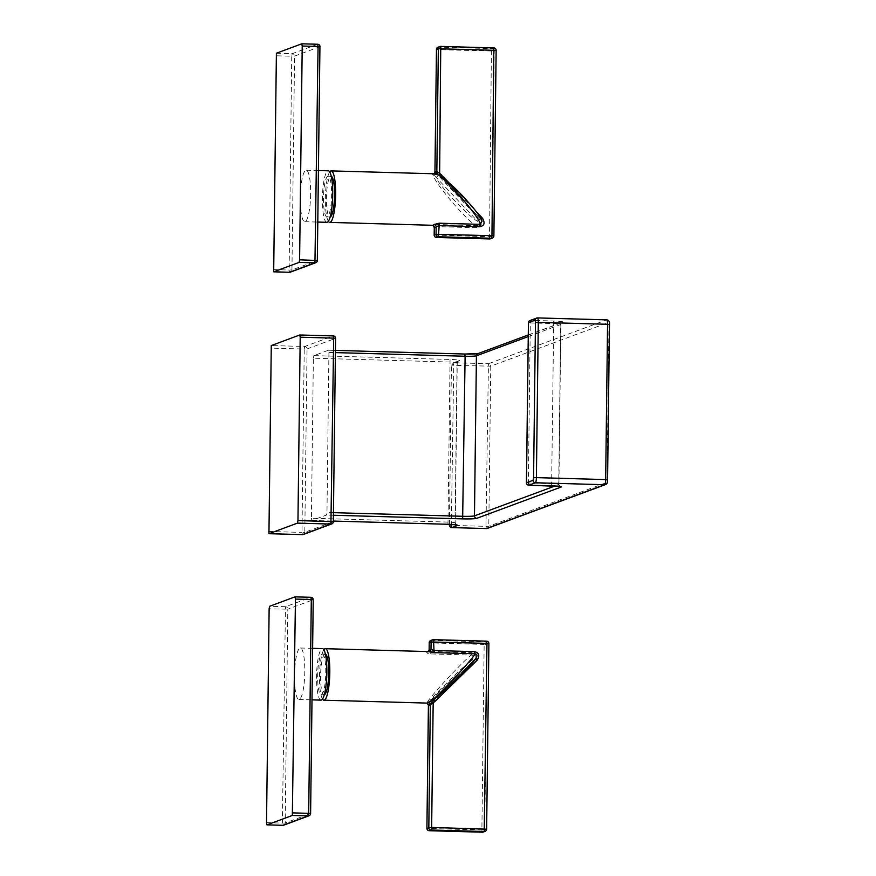 <?xml version="1.0" encoding="UTF-8"?>
<svg xmlns="http://www.w3.org/2000/svg" width="876" height="876" viewBox="0 0 876 876"><rect width="100%" height="100%" fill="white"/><g stroke="black" fill="none" stroke-linecap="round" stroke-linejoin="round"><path stroke-width="0.66" stroke-dasharray="4.38 3.29" d="M487.286 528.414A2.398 2.343 69.6 0 0 488.797 526.235L607.024 482.38L608.984 322.324A2.398 2.343 -110.4 0 0 606.663 319.871L488.436 363.715A2.398 2.343 -110.4 0 1 490.757 366.179L453.297 365.314L451.425 365.073L457.042 362.993A9.581 0.745 -179.3 0 0 457.228 362.839A9.581 0.745 -179.3 0 0 449.563 362.018L313.378 358.196L311.418 518.253L447.603 522.074A9.581 0.745 0.7 0 1 455.279 522.906A9.581 0.745 0.7 0 1 455.082 523.049L451.359 524.428M449.476 524.341L451.425 365.073A2.398 2.343 69.6 0 1 453.801 362.752L451.337 525.381L485.972 526.345L488.436 363.715L453.801 362.752L459.418 360.66A11.979 0.931 -179.3 0 0 450.067 359.445L313.882 355.623L328.522 350.203L328.927 352.426L326.978 512.482L326.463 515.055L311.834 520.475L311.418 518.253M313.882 355.623L313.378 358.196M303.304 534.48A2.398 2.343 -110.4 0 0 304.815 532.301L301.99 532.411L304.224 349.053L307.049 348.944L335.53 338.377L333.296 521.735L304.815 532.301L307.049 348.944A2.398 2.343 69.6 0 0 304.738 346.491L304.224 349.053L270.772 348.111M268.527 531.469L301.99 532.411L302.362 534.623M477.748 353.696A11.979 0.931 -179.3 0 0 478.8 353.477L563.06 322.226A11.979 0.931 -179.3 0 0 553.709 321.01L530.812 320.364L530.308 322.926L528.436 322.762M528.765 485.216L528.348 482.994L551.245 483.64A9.581 0.745 0.7 0 1 558.921 484.461A9.581 0.745 0.7 0 1 558.724 484.614L555.001 485.994M486.344 528.557L485.972 526.345L488.797 526.235L490.757 366.179L608.984 322.324M451.709 527.582L451.337 525.381L449.421 525.173M294.5 675.659A25.765 5.103 91.6 0 1 300.369 647.999A25.765 5.103 91.6 0 1 304.793 671.837A25.765 5.103 91.6 0 1 298.924 699.497A25.765 5.103 91.6 0 1 294.5 675.659M283.682 825.17A2.398 2.343 -110.4 0 0 285.193 822.98L287.81 609.17L313.181 599.764L310.564 813.574L285.193 822.98L282.368 823.101L282.74 825.302M266.523 822.652L282.368 823.101L285.488 606.718A2.398 2.343 69.6 0 1 287.81 609.17L269.129 608.842M320.999 700.121A25.765 5.103 91.6 0 1 316.575 676.272A25.765 5.103 91.6 0 1 322.445 648.612M322.291 654A20.367 4.041 -88.4 0 1 325.784 672.856A20.367 4.041 91.6 0 1 321.142 694.723A20.367 4.041 91.6 0 1 317.649 675.878A20.367 4.041 -88.4 0 1 322.291 654L325.226 654.087A20.367 4.041 91.6 0 1 325.423 654.12M324.273 694.788A20.367 4.041 91.6 0 1 324.076 694.81A20.367 4.041 91.6 0 1 320.594 675.144A20.367 4.041 91.6 0 1 324.897 654.142A20.367 4.041 91.6 0 1 325.226 654.087M322.488 699.07A25.765 5.103 91.6 0 1 319.543 674.301A25.765 5.103 91.6 0 1 323.879 649.74M428.627 651.525L428.692 651.437A2.398 2.278 -140.2 0 1 426.831 652.324C426.535 653.08 427.795 653.616 430.642 653.912L471.365 655.062L471.704 652.697C476.281 653.77 477.146 656.639 474.288 661.292L472.175 659.727C474.19 656.748 473.927 655.193 471.365 655.062C464.17 659.694 425.079 702.015 427.565 702.421L426.218 702.968A25.765 5.103 -88.4 0 0 426.656 703.078M427.138 703.187A2.398 2.343 115.4 0 0 426.218 702.968M476.467 657.69L433.51 699.814M430.74 640.498A2.398 2.343 -110.4 0 1 431.594 640.356L484.658 641.845L486.53 641.155A2.398 2.343 69.6 0 1 488.852 643.608L486.585 829.178L481.888 829.977L484.154 644.418L486.979 644.309A2.398 2.343 69.6 0 0 484.658 641.845L484.154 644.418L431.091 642.929L430.981 651.547L471.704 652.697M483.202 832.047A2.398 2.343 69.6 0 0 484.713 829.868L486.979 644.309L488.852 643.608M429.12 704.622L431.912 702.705L429.798 701.15L472.175 659.727C465.123 664.49 429.831 698.982 429.798 701.15L427.565 702.421L429.12 704.622L428.452 705.421M429.229 830.711L428.824 828.488L426.908 828.291M429.218 642.754L431.091 642.929L431.594 640.356L433.543 639.666M429.13 650.058L430.981 651.547L430.642 653.912M428.922 701.84L430.346 703.811L428.824 828.488L481.888 829.977L482.26 832.189M290.438 272.108A2.398 2.343 -110.4 0 0 291.949 269.928L289.124 270.038L291.741 56.228L294.566 56.119L319.937 46.702L317.32 260.522L291.949 269.928L294.566 56.119A2.398 2.343 69.6 0 0 292.245 53.666L291.741 56.228L275.885 55.779M273.279 269.6L289.124 270.038L289.496 272.25M310.63 194.034A25.765 5.103 91.6 0 1 304.76 221.694A25.765 5.103 91.6 0 1 300.337 197.856A25.765 5.103 91.6 0 1 306.206 170.196A25.765 5.103 91.6 0 1 310.63 194.034M326.836 222.318A25.765 5.103 91.6 0 1 322.412 198.469A25.765 5.103 91.6 0 1 328.281 170.809M326.978 216.93A20.367 4.041 -88.4 0 1 323.485 198.075A20.367 4.041 91.6 0 1 328.128 176.207A20.367 4.041 91.6 0 1 331.621 195.052A20.367 4.041 -88.4 0 1 326.978 216.93L329.913 217.007A20.367 4.041 91.6 0 1 326.43 197.341A20.367 4.041 91.6 0 1 330.734 176.339A20.367 4.041 91.6 0 1 331.062 176.284A20.367 4.041 91.6 0 1 331.259 176.317M328.325 221.267A25.765 5.103 91.6 0 1 325.39 196.509A25.765 5.103 91.6 0 1 329.715 171.937M434.463 173.733L434.529 173.645A2.398 2.278 -140.2 0 1 434.463 173.733L434.463 173.733A2.398 2.278 -140.2 0 1 432.667 174.521L435.339 176.569L436.817 174.357L435.602 173.404L434.003 175.737C431.463 179.471 469.492 224.125 476.61 225.636C479.172 225.57 479.479 224.07 477.53 221.146C470.576 218.781 436.149 182.339 436.193 177.379L435.339 176.569M479.698 219.318L438.35 175.55L436.193 177.379L477.53 221.146L479.698 219.318C482.424 224.125 481.493 226.939 476.894 227.76L476.61 225.636L435.887 224.486L432.054 225.176A25.765 5.103 -88.4 0 0 432.492 225.285M434.967 172.265L435.602 173.404M436.467 49.505L438.339 49.68L436.817 174.357L438.35 175.55M440.792 46.417L438.843 47.107L438.339 49.68L494.228 51.06A2.398 2.343 -110.4 0 0 491.907 48.596L438.843 47.107A2.398 2.343 69.6 0 0 437.989 47.249M476.894 227.76L436.171 226.621L434.288 227.629M432.974 225.395A2.398 2.343 115.4 0 0 432.054 225.176M489.509 238.94L491.403 51.169L491.907 48.596L493.779 47.906A2.398 2.343 -110.4 0 1 496.101 50.359L493.834 235.929L489.136 236.728L434.157 235.042M435.887 224.486L436.445 237.451M496.101 50.359L494.228 51.06L491.962 236.619A2.398 2.343 -110.4 0 1 490.45 238.798M438.953 175.222L439.971 175.977C446.935 178.332 481.362 214.773 481.318 219.734L482.085 221.059L481.384 219.482M439.007 175.255L481.252 219.745L439.971 175.835M529.958 320.506A2.398 2.343 69.6 0 1 530.812 320.364L537.546 317.922M328.478 350.214L335.431 350.411L328.522 350.203M335.53 338.377A2.398 2.343 69.6 0 0 333.219 335.924L304.738 346.491L271.275 345.549M328.927 352.426L335.409 352.601M478.8 353.477A2.398 2.343 69.6 0 0 477.935 353.619L477.967 353.608M528.217 336.581L560.684 324.547A9.581 0.745 -179.3 0 0 560.87 324.405A9.581 0.745 -179.3 0 0 553.205 323.572L530.308 322.926L528.348 482.994L526.432 482.785M563.06 322.226A2.398 2.343 69.6 0 0 560.684 324.547L558.724 484.614A2.398 2.343 -110.4 0 0 561.045 487.067M553.709 321.01L551.617 485.841M333.417 515.252L326.463 515.055M311.867 520.464L333.351 521.067L311.834 520.475M333.449 512.668L326.978 512.482M605.513 484.57A2.398 2.343 69.6 0 0 607.024 482.38M459.418 360.66A2.398 2.343 69.6 0 0 457.042 362.993L455.082 523.049A2.398 2.343 -110.4 0 0 457.403 525.501M450.067 359.445L447.975 524.286M313.181 599.764A2.398 2.343 69.6 0 0 310.86 597.301L285.488 606.718L269.644 606.269M428.101 651.58A25.765 5.103 -88.4 0 0 427.696 651.645A25.765 5.103 -88.4 0 0 426.831 652.324M431.912 702.705L474.288 661.292M276.4 53.217L292.245 53.666L317.616 44.249A2.398 2.343 69.6 0 1 319.937 46.702M433.938 173.776A25.765 5.103 -88.4 0 0 433.532 173.853A25.765 5.103 -88.4 0 0 432.667 174.521M449.092 182.887L476.062 211.444M528.239 334.96L562.195 322.368L560.87 324.405L558.921 484.461L560.213 486.541M449.432 524.341L451.381 365.106A2.398 2.398 0 0 1 452.936 362.894L458.553 360.803L457.228 362.839L455.279 522.906L456.571 524.987M300.369 647.999L312.633 648.339M298.924 699.497L311.998 699.869M321.142 694.723L324.076 694.81M433.215 700.044L476.478 657.668M304.76 221.694L317.835 222.066M306.206 170.196L318.47 170.535M328.128 176.207L331.062 176.284"/><path stroke-width="1.31" d="M271.275 345.549L299.756 334.982L300.205 337.194L297.96 520.552L297.457 523.125L268.943 533.692L271.275 345.549M335.53 338.377L333.668 338.136L333.252 335.924L299.833 334.993M299.789 334.982L333.252 335.924A2.398 2.398 0 0 1 335.585 338.344L333.34 521.702L297.96 520.552M297.457 523.125L330.92 524.056L302.395 534.634A2.398 2.398 0 0 0 303.304 534.48L331.785 523.914A2.398 2.398 0 0 0 333.34 521.702A2.398 2.343 -110.4 0 1 330.92 524.056L333.668 338.136L300.205 337.194M448.052 524.286L333.351 521.078L448.052 524.286A11.979 0.931 0.7 0 1 457.403 525.501L451.786 527.593L486.388 528.567L604.648 484.713L535.378 482.764L528.765 485.216A2.398 2.343 -110.4 0 1 526.487 482.753L528.436 322.686L535.017 320.244L535.466 322.456L533.572 477.738L533.068 480.311L526.432 482.785L528.436 322.686A2.398 2.343 69.6 0 1 529.958 320.506A2.398 2.398 0 0 0 528.392 322.729L528.436 322.762M451.709 527.582L451.753 527.593A2.398 2.398 0 0 1 449.421 525.173L449.465 525.129A2.398 2.343 -110.4 0 0 451.786 527.593L486.388 528.567A2.398 2.343 69.6 0 0 487.286 528.414L605.513 484.57C606.893 484.34 607.594 482.742 607.583 479.785L607.539 479.818M487.286 528.414A2.398 2.398 0 0 1 486.388 528.567L486.344 528.557M292.332 815.457L266.972 824.863L266.523 822.652L269.129 608.842L269.644 606.269L295.004 596.863L295.453 599.075L292.332 815.457L308.188 815.895L308.691 813.333L292.847 812.884M282.74 825.302L282.784 825.312A2.398 2.398 0 0 0 283.682 825.17L309.053 815.753A2.398 2.398 0 0 0 310.608 813.541L310.564 813.574A2.398 2.343 -110.4 0 1 309.053 815.753L309.053 815.753A2.398 2.343 -110.4 0 1 308.188 815.895L282.817 825.312L266.972 824.863M313.181 599.764L311.308 599.512L310.892 597.301L295.081 596.863M266.928 824.874L282.817 825.312A2.398 2.343 -110.4 0 0 283.682 825.17M312.633 648.339L322.445 648.612A25.765 5.103 91.6 0 1 326.858 672.461A25.765 5.103 91.6 0 1 320.999 700.121L311.998 699.869M325.423 654.12A20.367 4.041 91.6 0 1 328.697 674.246A20.367 4.041 91.6 0 1 324.405 694.756A20.367 4.041 91.6 0 1 324.273 694.788M323.879 649.74A25.765 5.103 91.6 0 1 324.963 648.766A25.765 5.103 91.6 0 1 325.379 648.7A25.765 5.103 91.6 0 1 329.781 673.567A25.765 5.103 91.6 0 1 324.339 700.132A25.765 5.103 91.6 0 1 323.934 700.198A25.765 5.103 91.6 0 1 322.488 699.07M431.78 703.647L430.324 704.731A28.163 5.584 91.6 0 1 428.452 705.421L429.12 704.622L428.452 705.421A2.398 2.343 115.4 0 0 427.138 703.187L428.408 705.279L426.908 828.291A2.398 2.398 0 0 0 429.229 830.711L429.273 830.7A2.398 2.343 -110.4 0 1 426.951 828.247L431.649 827.448L431.134 830.01L429.273 830.7L482.337 832.189L484.209 831.499L431.134 830.01A2.398 2.343 -110.4 0 1 428.824 827.557L430.324 704.731A2.398 2.278 39.8 0 0 427.926 702.344L432.536 700.493L433.171 702.771L431.78 703.647L430.729 701.249C436.96 697.614 476.467 655.128 474.825 653.781C477.168 653.989 477.551 655.5 475.953 658.325C475.92 660.493 440.628 694.975 433.576 699.738L432.536 700.493M427.138 703.187L426.656 703.078A25.765 5.103 -88.4 0 0 427.061 703.012A25.765 5.103 -88.4 0 0 427.926 702.344M475.898 658.511L477.113 660.241C479.971 655.587 479.106 652.73 474.529 651.645L474.825 653.781L434.102 652.631L428.539 651.689A25.765 5.103 -88.4 0 0 428.101 651.58L429.109 650.452M433.51 699.814L434.737 701.654L433.171 702.771L431.649 827.448L486.585 829.178A2.398 2.343 69.6 0 1 485.063 831.357L485.063 831.357A2.398 2.398 0 0 0 486.629 829.145L488.896 643.575L486.979 643.367L484.209 831.499A2.398 2.343 69.6 0 0 485.063 831.357L483.202 832.047A2.398 2.343 69.6 0 1 482.337 832.189L482.26 832.189M433.543 699.76L457.425 678.133C465.485 670.425 471.835 663.614 476.478 657.668L476.467 657.69M474.529 651.645L433.806 650.507L430.992 649.368A2.398 2.343 -64.6 0 1 428.539 651.689M488.852 643.608L488.896 643.575A2.398 2.398 0 0 0 486.563 641.155L486.979 643.367L431.091 641.988A2.398 2.343 -110.4 0 1 433.467 639.666L433.5 639.666A2.398 2.398 0 0 0 432.602 639.808L430.74 640.498A2.398 2.398 0 0 0 429.174 642.721L429.218 642.754M434.102 652.631L433.5 639.666L486.563 641.155L433.543 639.666M428.692 651.437A2.398 2.278 -140.2 0 0 429.13 650.058L429.218 642.688L429.13 650.058A28.163 5.584 91.6 0 1 430.992 649.368L431.091 641.988L429.218 642.688A2.398 2.343 -110.4 0 1 430.74 640.498M426.908 828.291L428.452 705.421M276.4 53.217L301.76 43.811L302.22 46.023L299.603 259.833L299.099 262.395L273.684 271.812L276.4 53.217M319.937 46.702L317.32 260.522A2.398 2.343 -110.4 0 1 315.809 262.701L290.438 272.108A2.398 2.398 0 0 1 289.54 272.261L273.728 271.812M301.804 43.8L317.649 44.249A2.398 2.398 0 0 1 319.981 46.669L318.065 46.461L317.649 44.249L301.837 43.811M302.22 46.023L318.065 46.461L314.944 262.844A2.398 2.343 -110.4 0 0 315.809 262.701A2.398 2.398 0 0 0 317.364 260.49L299.603 259.833M318.47 170.535L328.281 170.809A25.765 5.103 91.6 0 1 332.705 194.658A25.765 5.103 91.6 0 1 326.836 222.318L317.835 222.066M331.259 176.317A20.367 4.041 91.6 0 1 334.533 196.443A20.367 4.041 91.6 0 1 330.241 216.952A20.367 4.041 91.6 0 1 330.11 216.996M329.715 171.937A25.765 5.103 91.6 0 1 330.8 170.962A25.765 5.103 91.6 0 1 331.216 170.897A25.765 5.103 91.6 0 1 335.618 195.764A25.765 5.103 91.6 0 1 330.175 222.329A25.765 5.103 91.6 0 1 329.77 222.394A25.765 5.103 91.6 0 1 328.325 221.267M434.288 227.333L434.157 235.042L436.073 234.308L436.16 226.928A2.398 2.278 39.8 0 0 433.762 224.541L439.347 223.205L480.07 224.355L479.72 226.72C484.319 225.899 485.249 223.073 482.523 218.277L481.384 219.482M438.274 172.43L439.642 173.306L440.748 46.417A2.398 2.343 69.6 0 0 438.339 48.738L436.423 49.472A2.398 2.398 0 0 1 437.989 47.249A2.398 2.343 69.6 0 0 436.467 49.439L434.967 172.265A28.163 5.584 91.6 0 1 436.839 171.565L438.274 172.43L437.168 174.565C443.344 175.058 481.789 219.569 480.07 224.355L482.085 221.059C479.402 215.113 474.628 209.66 473.412 208.083L463.579 196.925C454.414 187.157 446.223 179.941 439.007 175.255L434.376 173.886A25.765 5.103 -88.4 0 0 433.938 173.776L434.967 172.265A2.398 2.278 -140.2 0 1 434.529 173.645M496.101 50.359L438.339 48.738L436.839 171.565A2.398 2.343 -64.6 0 1 434.376 173.886M434.967 172.265L435.602 173.404M434.923 172.473L436.467 49.505M432.974 225.395L434.288 227.629A2.398 2.343 115.4 0 0 432.974 225.395L432.492 225.285A25.765 5.103 -88.4 0 0 432.897 225.209A25.765 5.103 -88.4 0 0 433.762 224.541M434.157 235.042A2.398 2.398 0 0 0 436.478 237.462L438.383 236.761L491.458 238.25L489.585 238.94L436.522 237.451A2.398 2.343 69.6 0 1 434.2 234.998L434.288 227.629A28.163 5.584 91.6 0 0 436.16 226.928L438.996 225.57L479.72 226.72M440.792 46.417L493.812 47.906L491.962 235.688L436.073 234.308A2.398 2.343 69.6 0 0 438.383 236.761L439.347 223.205M489.509 238.94L489.553 238.951A2.398 2.398 0 0 0 490.45 238.798L490.45 238.798A2.398 2.343 -110.4 0 1 489.585 238.94L436.478 237.462M493.834 235.929A2.398 2.343 -110.4 0 1 492.312 238.108L492.312 238.108A2.398 2.343 -110.4 0 1 491.458 238.25L491.962 235.688L493.834 235.929M490.45 238.798L492.312 238.108A2.398 2.398 0 0 0 493.878 235.896L496.144 50.326A2.398 2.398 0 0 0 493.812 47.906L440.748 46.417A2.398 2.398 0 0 0 439.851 46.559L437.989 47.249M438.953 175.222L439.642 173.306L449.092 182.887M439.971 175.835L441.175 174.51M529.958 320.506L537.47 317.911A4.796 0.953 91.6 0 0 537.393 317.922A2.398 2.343 69.6 0 0 536.539 318.065L536.539 318.065A2.398 2.343 69.6 0 0 535.017 320.244M605.513 484.57A2.398 2.343 69.6 0 1 604.648 484.713A4.796 0.953 -88.4 0 0 605.666 479.577L536.397 477.628L538.302 322.346L607.561 324.295A4.796 0.953 -88.4 0 0 606.74 319.85L537.47 317.911A4.796 0.953 91.6 0 1 538.302 322.346L535.466 322.456M537.546 317.922L606.663 319.871A4.796 0.953 -88.4 0 1 606.74 319.85C608.886 320.123 609.795 321.667 609.477 324.492L609.433 324.536M607.561 324.295L609.477 324.492L607.583 479.785L605.666 479.577L607.561 324.295M335.409 352.601L465.112 356.247L464.707 354.024L335.431 350.4L464.707 354.024A11.979 0.931 -179.3 0 0 477.748 353.696M303.304 534.48A2.398 2.343 -110.4 0 1 302.439 534.623L268.976 533.681M526.432 482.785A2.398 2.398 0 0 0 528.765 485.216L551.694 485.851A11.979 0.931 0.7 0 1 561.045 487.067L476.785 518.318A11.979 0.931 0.7 0 1 462.648 518.877L465.112 356.247A9.581 0.745 -179.3 0 0 476.424 355.798L528.217 336.581M528.239 334.96L477.935 353.619A2.398 2.343 69.6 0 0 476.424 355.798L474.464 515.865A9.581 0.745 0.7 0 1 463.163 516.303L333.449 512.668M462.648 518.877L333.417 515.252M476.785 518.318A2.398 2.343 -110.4 0 1 474.464 515.865L555.001 485.994M533.572 477.738L536.397 477.628A4.796 0.953 91.6 0 1 535.378 482.764A2.398 2.343 -110.4 0 1 533.068 480.311M451.359 524.428L449.465 525.129L449.476 524.341M456.374 524.888L447.975 524.286M295.048 596.852L310.892 597.301A2.398 2.398 0 0 1 313.225 599.721L310.608 813.541L308.691 813.333L311.308 599.512L295.453 599.075M477.113 660.241L434.737 701.654M290.438 272.108A2.398 2.343 -110.4 0 1 289.573 272.25L314.944 262.844L299.099 262.395M476.062 211.444L482.523 218.277M302.395 534.634L268.943 533.692M464.707 354.024L477.967 353.608M528.765 485.216L560.016 486.443M449.421 525.173L449.432 524.341M323.934 700.198L426.656 703.078M325.379 648.7L428.101 651.58M429.229 830.711L482.304 832.2A2.398 2.398 0 0 0 483.202 832.047M289.54 272.261L273.684 271.812M331.216 170.897L433.938 173.776M329.77 222.394L432.492 225.285"/></g></svg>
